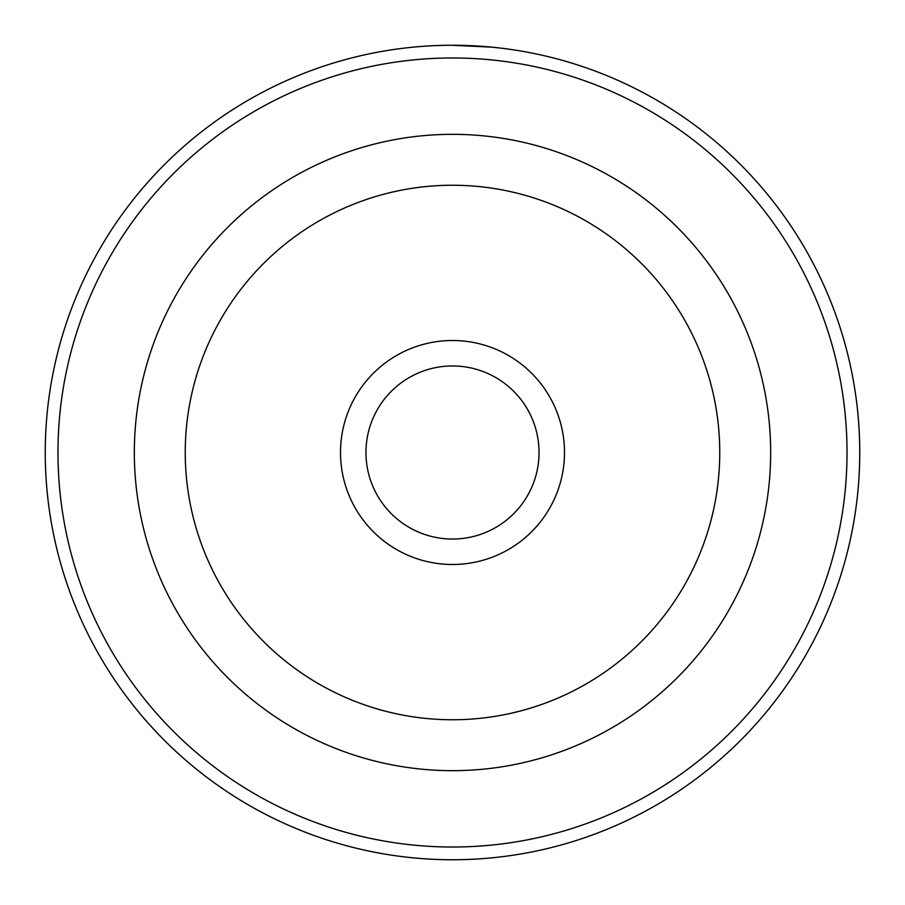 <?xml version="1.0" encoding="UTF-8"?>
<svg xmlns="http://www.w3.org/2000/svg" width="905" height="905" viewBox="0 0 905 905"><rect width="100%" height="100%" fill="white"/><g stroke="black" fill="none" stroke-linecap="round" stroke-linejoin="round"><path stroke-width="1.36" d="M419.139 46.619L422.477 46.359M491.992 47.173L451.878 45.25M564.494 452.5A111.994 111.994 0 0 1 452.5 564.494A111.994 111.994 0 0 1 340.506 452.5A111.994 111.994 0 0 1 452.5 340.506A111.994 111.994 0 0 1 564.494 452.5M365.959 452.5A86.541 86.541 0 0 0 452.5 539.041A86.541 86.541 0 0 0 539.041 452.5A86.541 86.541 0 0 0 452.5 365.959A86.541 86.541 0 0 0 365.959 452.5M847.023 452.5A394.523 394.523 0 0 0 452.5 57.977A394.523 394.523 0 0 0 57.977 452.5A394.523 394.523 0 0 0 452.5 847.023A394.523 394.523 0 0 0 847.023 452.5M45.25 452.5A407.25 407.25 0 0 1 452.5 45.25A407.25 407.25 0 0 1 859.75 452.5A407.25 407.25 0 0 1 452.5 859.75A407.25 407.25 0 0 1 45.25 452.5M134.336 452.5A318.164 318.164 0 0 1 452.5 134.336A318.164 318.164 0 0 1 770.664 452.5A318.164 318.164 0 0 1 452.5 770.664A318.164 318.164 0 0 1 134.336 452.5A318.164 318.164 0 0 1 452.5 134.336A318.164 318.164 0 0 1 770.664 452.5M438.857 45.476L439.604 45.454M719.758 452.5A267.258 267.258 0 0 0 452.5 185.242A267.258 267.258 0 0 0 185.242 452.5A267.258 267.258 0 0 0 452.5 719.758A267.258 267.258 0 0 0 719.758 452.5"/></g></svg>
